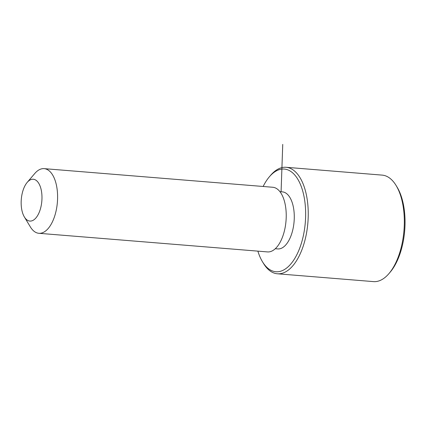<?xml version="1.0" encoding="UTF-8"?>
<svg xmlns="http://www.w3.org/2000/svg" width="426" height="426" viewBox="0 0 426 426"><rect width="100%" height="100%" fill="white"/><g stroke="black" fill="none" stroke-linecap="round" stroke-linejoin="round"><path stroke-width="0.64" d="M279.941 191.679L282.411 191.876A28.622 14.047 94.7 0 1 287.747 194.645A28.622 14.047 94.7 0 1 293.333 227.266A28.622 14.047 94.7 0 1 277.763 248.928L275.292 248.725M27.189 182.408L34.74 173.531A32.435 15.922 94.7 0 1 44.144 168.643L272.778 187.264A32.435 15.922 94.7 0 1 278.828 190.401A32.435 15.922 94.7 0 1 285.159 227.372A32.435 15.922 94.7 0 1 267.512 251.92L38.878 233.299A32.435 15.922 94.7 0 1 32.829 230.162A32.435 15.922 94.7 0 1 30.39 226.951L24.373 216.972A20.986 10.304 94.7 0 1 27.189 182.408A20.986 10.304 94.7 0 1 37.19 181.268A20.986 10.304 94.7 0 1 40.332 209.187A20.986 10.304 94.7 0 1 25.949 219.049A20.986 10.304 94.7 0 1 24.373 216.972M44.144 168.643A32.435 15.922 94.7 0 1 50.193 171.774A32.435 15.922 94.7 0 1 56.525 208.751A32.435 15.922 94.7 0 1 38.878 233.299M263.14 186.481A51.514 25.288 94.7 0 1 269.339 176.827A51.514 25.288 94.7 0 1 293.881 174.037A51.514 25.288 94.7 0 1 301.597 242.559A51.514 25.288 94.7 0 1 266.293 266.772A51.514 25.288 94.7 0 1 262.427 261.665A51.514 25.288 94.7 0 1 257.874 251.138M269.339 176.827L270.601 175.347A53.426 26.226 94.7 0 1 286.08 167.29A53.426 26.226 94.7 0 1 296.049 172.455A53.426 26.226 94.7 0 1 306.475 233.352A53.426 26.226 94.7 0 1 277.406 273.785A53.426 26.226 94.7 0 1 267.443 268.62A53.426 26.226 94.7 0 1 263.433 263.327L262.427 261.665M286.08 167.29L382.175 175.118A53.426 26.226 94.7 0 1 392.138 180.283A53.426 26.226 94.7 0 1 396.148 185.576L397.154 187.238A51.514 25.288 94.7 0 1 390.243 272.076L388.981 273.556A53.426 26.226 94.7 0 1 373.501 281.613L277.406 273.785M396.148 185.576A53.426 26.226 94.7 0 1 388.981 273.556M281.085 191.769L282.742 144.387"/></g></svg>
